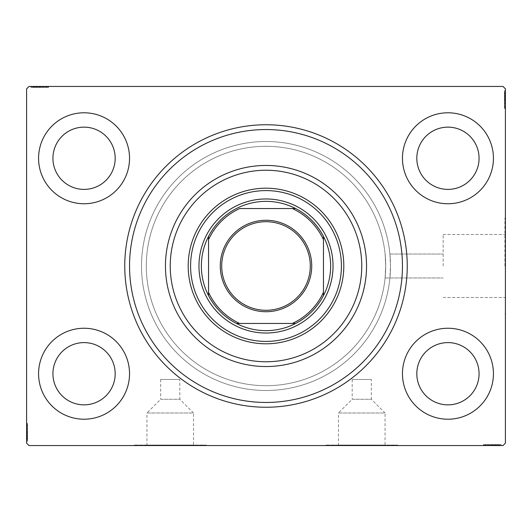 <?xml version="1.0" encoding="UTF-8"?>
<svg xmlns="http://www.w3.org/2000/svg" width="532" height="532" viewBox="0 0 532 532"><rect width="100%" height="100%" fill="white"/><g stroke="black" fill="none" stroke-linecap="round" stroke-linejoin="round"><path stroke-width="0.4" stroke-dasharray="2.66 2" d="M179.816 379.476L160.664 379.476L179.816 379.476L179.816 399.273L160.664 399.273L146.945 412.992L193.535 412.992L193.535 445.071L146.945 445.071L193.535 445.071M160.664 379.476L160.664 399.273L179.816 399.273L193.535 412.992L146.945 412.992L146.945 445.071M371.336 379.476L352.184 379.476L371.336 379.476L371.336 399.273L352.184 399.273L338.465 412.992L385.055 412.992L385.055 445.071L338.465 445.071L385.055 445.071M352.184 379.476L352.184 399.273L371.336 399.273L385.055 412.992L338.465 412.992L338.465 445.071M134.33 445.071L206.15 445.071L134.33 445.071L134.33 445.55L206.15 445.55L134.33 445.55M206.15 445.071L206.15 445.55M325.85 445.071L397.67 445.071L325.85 445.071L325.85 445.55L397.67 445.55L325.85 445.55M397.67 445.071L397.67 445.55M402.458 266A136.458 136.458 0 0 0 266 129.542A136.458 136.458 0 0 0 129.542 266A136.458 136.458 0 0 0 266 402.458A136.458 136.458 0 0 0 402.458 266A136.458 136.458 0 0 0 266 129.542A136.458 136.458 0 0 0 129.542 266A136.458 136.458 0 0 0 266 402.458A136.458 136.458 0 0 0 402.458 266A136.458 136.458 0 0 1 266 402.458A136.458 136.458 0 0 1 129.542 266A136.458 136.458 0 0 1 266 129.542A136.458 136.458 0 0 1 402.458 266M443.156 266L443.156 234.492L443.156 266M385.7 266C385.048 250.552 385.048 250.552 385.7 266C385.048 250.552 385.048 250.552 385.7 266L385.102 254.03A119.7 119.7 0 0 0 260.008 146.453A119.7 119.7 0 0 0 146.3 266A119.7 119.7 0 0 0 260.008 385.547A119.7 119.7 0 0 0 385.102 277.97L443.156 277.97L385.102 277.97L385.7 266A119.7 119.7 0 0 0 266 146.3A119.7 119.7 0 0 0 146.3 266A119.7 119.7 0 0 0 266 385.7A119.7 119.7 0 0 0 385.7 266C385.048 281.441 385.048 281.441 385.7 266C385.048 281.441 385.048 281.441 385.7 266A119.7 119.7 0 0 0 266 146.3A119.7 119.7 0 0 0 146.3 266A119.7 119.7 0 0 0 266 385.7A119.7 119.7 0 0 0 385.7 266A119.7 119.7 0 0 0 266 146.3A119.7 119.7 0 0 0 146.3 266A119.7 119.7 0 0 0 266 385.7A119.7 119.7 0 0 0 385.7 266M389.909 254.03L443.156 254.03L389.909 254.03L390.488 266A124.488 124.488 0 0 0 266 141.512A124.488 124.488 0 0 0 141.512 266A124.488 124.488 0 0 0 266 390.488A124.488 124.488 0 0 0 390.488 266L389.909 277.97A124.488 124.488 0 0 1 260.008 390.342A124.488 124.488 0 0 1 141.512 266A124.488 124.488 0 0 1 266 141.512A124.488 124.488 0 0 1 390.488 266A124.488 124.488 0 0 1 266 390.488A124.488 124.488 0 0 1 141.512 266A124.488 124.488 0 0 1 266 141.512A124.488 124.488 0 0 1 390.488 266A124.488 124.488 0 0 1 266 390.488A124.488 124.488 0 0 1 141.512 266A124.488 124.488 0 0 1 260.008 141.658A124.488 124.488 0 0 1 389.909 254.03M504.921 266L504.921 218.12L504.921 266M505.4 266L505.4 218.12L505.4 266M493.43 158.27A45.486 45.486 0 0 0 447.944 112.784A45.486 45.486 0 0 0 402.458 158.27A45.486 45.486 0 0 0 447.944 203.756A45.486 45.486 0 0 0 493.43 158.27A45.486 45.486 0 0 0 447.944 112.784A45.486 45.486 0 0 0 402.458 158.27A45.486 45.486 0 0 0 447.944 203.756A45.486 45.486 0 0 0 493.43 158.27A45.486 45.486 0 0 0 447.944 112.784A45.486 45.486 0 0 0 402.458 158.27A45.486 45.486 0 0 0 447.944 203.756A45.486 45.486 0 0 0 493.43 158.27M129.542 158.27A45.486 45.486 0 0 0 84.056 112.784A45.486 45.486 0 0 0 38.57 158.27A45.486 45.486 0 0 0 84.056 203.756A45.486 45.486 0 0 0 129.542 158.27A45.486 45.486 0 0 0 84.056 112.784A45.486 45.486 0 0 0 38.57 158.27A45.486 45.486 0 0 0 84.056 203.756A45.486 45.486 0 0 0 129.542 158.27A45.486 45.486 0 0 0 84.056 112.784A45.486 45.486 0 0 0 38.57 158.27A45.486 45.486 0 0 0 84.056 203.756A45.486 45.486 0 0 0 129.542 158.27M129.542 373.73A45.486 45.486 0 0 0 84.056 328.244A45.486 45.486 0 0 0 38.57 373.73A45.486 45.486 0 0 0 84.056 419.216A45.486 45.486 0 0 0 129.542 373.73A45.486 45.486 0 0 0 84.056 328.244A45.486 45.486 0 0 0 38.57 373.73A45.486 45.486 0 0 0 84.056 419.216A45.486 45.486 0 0 0 129.542 373.73A45.486 45.486 0 0 0 84.056 328.244A45.486 45.486 0 0 0 38.57 373.73A45.486 45.486 0 0 0 84.056 419.216A45.486 45.486 0 0 0 129.542 373.73M493.43 373.73A45.486 45.486 0 0 0 447.944 328.244A45.486 45.486 0 0 0 402.458 373.73A45.486 45.486 0 0 0 447.944 419.216A45.486 45.486 0 0 0 493.43 373.73A45.486 45.486 0 0 0 447.944 328.244A45.486 45.486 0 0 0 402.458 373.73A45.486 45.486 0 0 0 447.944 419.216A45.486 45.486 0 0 0 493.43 373.73A45.486 45.486 0 0 0 447.944 328.244A45.486 45.486 0 0 0 402.458 373.73A45.486 45.486 0 0 0 447.944 419.216A45.486 45.486 0 0 0 493.43 373.73M479.066 373.73A31.122 31.122 0 0 0 447.944 342.608A31.122 31.122 0 0 0 416.822 373.73A31.122 31.122 0 0 0 447.944 404.852A31.122 31.122 0 0 0 479.066 373.73M115.178 373.73A31.122 31.122 0 0 0 84.056 342.608A31.122 31.122 0 0 0 52.934 373.73A31.122 31.122 0 0 0 84.056 404.852A31.122 31.122 0 0 0 115.178 373.73M115.178 158.27A31.122 31.122 0 0 0 84.056 127.148A31.122 31.122 0 0 0 52.934 158.27A31.122 31.122 0 0 0 84.056 189.392A31.122 31.122 0 0 0 115.178 158.27M479.066 158.27A31.122 31.122 0 0 0 447.944 127.148A31.122 31.122 0 0 0 416.822 158.27A31.122 31.122 0 0 0 447.944 189.392A31.122 31.122 0 0 0 479.066 158.27M32.891 87.408L48.146 87.408L31.388 87.408L43.637 87.408L41.828 87.408L41.822 86.45L43.85 86.45L31.175 86.45L43.85 86.45L31.388 86.45L43.637 86.45L41.828 86.45L41.828 87.408L43.85 87.408L43.857 86.45L31.175 86.45L48.146 86.45L31.388 86.45L48.146 86.45L31.388 86.45L48.146 86.45L31.388 86.45L48.146 86.45L31.388 86.45L43.857 86.45L43.85 87.408L31.388 87.408L31.388 86.45L48.146 86.45L30.956 86.45L48.146 86.45L31.388 86.45L48.146 86.45L31.388 86.45L31.388 87.408L36.761 87.408L36.761 86.45L36.761 87.408L31.388 87.408L31.388 86.45L31.388 87.408L48.146 87.408L48.146 86.45L48.146 87.408L30.956 87.408L30.956 86.45L48.578 86.45L30.956 86.45L48.578 86.45L30.956 86.45L48.578 86.45L30.956 86.45L30.956 87.408L32.891 87.408L32.891 86.45M28.994 86.45L503.006 86.45L505.4 88.844L505.4 443.156L503.006 445.55L28.994 445.55L26.6 443.156L26.6 88.844L28.994 86.45M37.16 87.408L48.578 87.408L30.956 87.408L48.146 87.408L31.175 87.408L33.968 87.408L32.572 87.408L32.572 86.45L33.968 86.45L31.175 86.45L33.968 86.45L31.175 86.45L33.968 86.45L31.175 86.45L32.572 86.45L32.572 87.408L33.968 87.408L33.968 86.45L33.968 87.408L32.678 87.408L32.678 86.45L46.856 86.45L32.678 86.45L46.856 86.45L32.678 86.45L42.347 86.45L32.678 86.45L32.678 87.408L35.518 87.408L35.518 86.45L35.504 87.408L37.16 87.408L37.16 86.45M27.558 439.259L27.558 424.004L27.558 440.762L27.558 428.513L27.558 430.322L26.6 430.328L26.6 428.3L26.6 440.975L26.6 428.3L26.6 440.762L26.6 428.513L26.6 430.322L27.558 430.322L27.558 428.3L26.6 428.293L26.6 440.975L26.6 424.004L26.6 440.762L26.6 424.004L26.6 440.762L26.6 424.004L26.6 440.762L26.6 424.004L26.6 440.762L26.6 428.293L27.558 428.3L27.558 440.762L26.6 440.762L26.6 424.004L26.6 441.194L26.6 424.004L26.6 440.762L26.6 424.004L26.6 440.762L27.558 440.762L27.558 435.389L26.6 435.389L27.558 435.389L27.558 440.762L26.6 440.762L27.558 440.762L27.558 424.004L26.6 424.004L27.558 424.004L27.558 441.194L26.6 441.194L26.6 423.572L26.6 441.194L26.6 423.572L26.6 441.194L26.6 423.572L26.6 441.194L27.558 441.194L27.558 439.259L26.6 439.259M27.558 434.99L27.558 423.572L27.558 441.194L27.558 424.004L27.558 440.975L27.558 438.182L27.558 439.578L26.6 439.578L26.6 438.182L26.6 440.975L26.6 438.182L26.6 440.975L26.6 438.182L26.6 440.975L26.6 439.578L27.558 439.578L27.558 438.182L26.6 438.182L27.558 438.182L27.558 439.472L26.6 439.472L26.6 425.294L26.6 439.472L26.6 425.294L26.6 439.472L26.6 429.803L26.6 439.472L27.558 439.472L27.558 436.632L26.6 436.632L27.558 436.646L27.558 434.99L26.6 434.99M499.109 444.592L483.854 444.592L500.612 444.592L488.363 444.592L490.172 444.592L490.178 445.55L488.15 445.55L500.825 445.55L488.15 445.55L500.612 445.55L488.363 445.55L490.172 445.55L490.172 444.592L488.15 444.592L488.143 445.55L500.825 445.55L483.854 445.55L500.612 445.55L483.854 445.55L500.612 445.55L483.854 445.55L500.612 445.55L483.854 445.55L500.612 445.55L488.143 445.55L488.15 444.592L500.612 444.592L500.612 445.55L483.854 445.55L501.044 445.55L483.854 445.55L500.612 445.55L483.854 445.55L500.612 445.55L500.612 444.592L495.239 444.592L495.239 445.55L495.239 444.592L500.612 444.592L500.612 445.55L500.612 444.592L483.854 444.592L483.854 445.55L483.854 444.592L501.044 444.592L501.044 445.55L483.422 445.55L501.044 445.55L483.422 445.55L501.044 445.55L483.422 445.55L501.044 445.55L501.044 444.592L499.109 444.592L499.109 445.55M494.84 444.592L483.422 444.592L501.044 444.592L483.854 444.592L500.825 444.592L498.032 444.592L499.428 444.592L499.428 445.55L498.032 445.55L500.825 445.55L498.032 445.55L500.825 445.55L498.032 445.55L500.825 445.55L499.428 445.55L499.428 444.592L498.032 444.592L498.032 445.55L498.032 444.592L499.322 444.592L499.322 445.55L485.144 445.55L499.322 445.55L485.144 445.55L499.322 445.55L489.653 445.55L499.322 445.55L499.322 444.592L496.482 444.592L496.482 445.55L496.496 444.592L494.84 444.592L494.84 445.55M504.442 92.741L504.442 107.996L504.442 91.238L504.442 103.487L504.442 101.679L505.4 101.672L505.4 103.7L505.4 91.025L505.4 103.7L505.4 91.238L505.4 103.487L505.4 101.679L504.442 101.679L504.442 103.7L505.4 103.707L505.4 91.025L505.4 107.996L505.4 91.238L505.4 107.996L505.4 91.238L505.4 107.996L505.4 91.238L505.4 107.996L505.4 91.238L505.4 103.707L504.442 103.7L504.442 91.238L505.4 91.238L505.4 107.996L505.4 90.806L505.4 107.996L505.4 91.238L505.4 107.996L505.4 91.238L504.442 91.238L504.442 96.611L505.4 96.611L504.442 96.611L504.442 91.238L505.4 91.238L504.442 91.238L504.442 107.996L505.4 107.996L504.442 107.996L504.442 90.806L505.4 90.806L505.4 108.428L505.4 90.806L505.4 108.428L505.4 90.806L505.4 108.428L505.4 90.806L504.442 90.806L504.442 92.741L505.4 92.741M504.442 97.01L504.442 108.428L504.442 90.806L504.442 107.996L504.442 91.025L504.442 93.818L504.442 92.422L505.4 92.422L505.4 93.818L505.4 91.025L505.4 93.818L505.4 91.025L505.4 93.818L505.4 91.025L505.4 92.422L504.442 92.422L504.442 93.818L505.4 93.818L504.442 93.818L504.442 92.528L505.4 92.528L505.4 106.706L505.4 92.528L505.4 106.706L505.4 92.528L505.4 102.197L505.4 92.528L504.442 92.528L504.442 95.368L505.4 95.368L504.442 95.354L504.442 97.01L505.4 97.01M504.442 94.031L505.4 94.031M504.442 92.767L505.4 92.767M504.442 107.996L505.4 107.996L504.442 107.996M504.442 98.327L504.442 103.953L504.442 98.327L505.4 98.327L505.4 103.953L505.4 98.327L505.4 103.953L505.4 98.327L504.442 98.327L504.442 103.953L505.4 103.953L504.442 103.953L504.442 98.327L505.4 98.327L504.442 98.327M504.442 91.238L505.4 91.238L504.442 91.238M504.442 95.501L505.4 95.501M504.442 94.47L505.4 94.47M504.442 105.589L504.442 95.341L505.4 95.321L504.442 95.341L504.442 92.528L504.442 99.63L505.4 99.624L504.442 99.63L504.442 106.706L505.4 106.706L504.442 106.706L504.442 104.585L505.4 104.558L504.442 104.585L504.442 106.706L504.442 99.55L505.4 99.544L504.442 99.55L504.442 108.428L505.4 108.428L504.442 108.428L504.442 105.589L505.4 105.589M504.442 108.428L504.442 92.528L504.442 103.7L504.442 101.978L505.4 101.964L504.442 102.197L505.4 102.197L504.442 102.197L504.442 92.528L505.4 92.528L504.442 92.528L504.442 99.63L505.4 99.624L504.442 99.63L504.442 90.806L505.4 90.806L504.442 90.806L504.442 99.544L505.4 99.544L504.442 99.55L504.442 108.428L505.4 108.428M504.442 104.518L505.4 104.518M504.442 102.423L505.4 102.423M504.442 100.754L505.4 100.754M504.442 95.281L505.4 95.281M504.442 103.846L505.4 103.846M504.442 100.275L505.4 100.275M504.442 95.993L505.4 95.993L505.4 99.185L505.4 92.954L505.4 95.993L504.442 95.993L504.442 99.185L504.442 95.993M504.442 106.28L505.4 106.28L505.4 92.954L505.4 106.28L504.442 106.28L504.442 92.954L505.4 92.954L504.442 92.954L504.442 99.411L505.4 99.404L504.442 99.411L504.442 106.28L505.4 106.28L504.442 106.28M504.442 103.813L505.4 103.813M504.442 100.907L505.4 100.907M504.442 99.185L505.4 99.185L504.442 99.185M504.442 98.992L505.4 98.992M504.442 106.706L505.4 106.706M504.442 107.391L505.4 107.391M504.442 92.954L505.4 92.954M504.442 105.808L505.4 105.808M504.442 93.386L505.4 93.386M504.442 96.611L505.4 96.611L504.442 96.611M504.442 101.958L505.4 101.958M504.442 100.548L505.4 100.548M504.442 99.437L505.4 99.437M504.442 96.452L505.4 96.452M504.442 94.563L505.4 94.563M504.442 91.025L504.442 93.818L504.442 91.025L505.4 91.025L504.442 91.025L504.442 92.422L504.442 91.025L505.4 91.025L504.442 91.025L504.442 92.422L505.4 92.422L504.442 92.422L504.442 93.818L505.4 93.818L504.442 93.818L504.442 91.025L504.442 97.329L505.4 97.329L504.442 97.329L504.442 91.025L505.4 91.025M504.442 92.681L505.4 92.681M504.442 101.679L504.442 92.528L505.4 92.528L504.442 92.528L504.442 103.7L505.4 103.7L504.442 103.7L504.442 101.679L505.4 101.679M504.442 94.496L505.4 94.496M504.442 95.667L505.4 95.667M504.442 96.93L505.4 96.93M504.442 98.6L505.4 98.6M504.442 100.488L505.4 100.488M504.442 103.487L505.4 103.487L504.442 103.487M504.442 103.281L505.4 103.281M504.442 99.557L505.4 99.557M504.442 102.197L504.442 97.316L504.442 102.197L505.4 102.197M504.442 97.316L505.4 97.316L504.442 97.316M504.442 92.422L505.4 92.422L504.442 92.422M497.819 444.592L497.819 445.55M499.083 444.592L499.083 445.55M483.854 444.592L483.854 445.55L483.854 444.592M493.523 444.592L487.897 444.592L493.523 444.592L493.523 445.55L487.897 445.55L493.523 445.55L487.897 445.55L493.523 445.55L493.523 444.592L487.897 444.592L487.897 445.55L487.897 444.592L493.523 444.592L493.523 445.55L493.523 444.592M500.612 444.592L500.612 445.55L500.612 444.592M496.349 444.592L496.349 445.55M497.38 444.592L497.38 445.55M486.261 444.592L496.509 444.592L496.529 445.55L496.509 444.592L499.322 444.592L492.22 444.592L492.226 445.55L492.22 444.592L485.144 444.592L485.144 445.55L485.144 444.592L487.265 444.592L487.292 445.55L487.265 444.592L485.144 444.592L492.3 444.592L492.306 445.55L492.3 444.592L483.422 444.592L483.422 445.55L483.422 444.592L486.261 444.592L486.261 445.55M483.422 444.592L499.322 444.592L488.15 444.592L489.872 444.592L489.886 445.55L489.653 444.592L489.653 445.55L489.653 444.592L499.322 444.592L499.322 445.55L499.322 444.592L492.22 444.592L492.226 445.55L492.22 444.592L501.044 444.592L501.044 445.55L501.044 444.592L492.306 444.592L492.306 445.55L492.3 444.592L483.422 444.592L483.422 445.55M487.332 444.592L487.332 445.55M489.427 444.592L489.427 445.55M491.096 444.592L491.096 445.55M496.569 444.592L496.569 445.55M488.004 444.592L488.004 445.55M491.575 444.592L491.575 445.55M495.857 444.592L495.857 445.55L492.665 445.55L498.896 445.55L495.857 445.55L495.857 444.592L492.665 444.592L495.857 444.592M485.57 444.592L485.57 445.55L498.896 445.55L485.57 445.55L485.57 444.592L498.896 444.592L498.896 445.55L498.896 444.592L492.439 444.592L492.446 445.55L492.439 444.592L485.57 444.592L485.57 445.55L485.57 444.592M488.037 444.592L488.037 445.55M490.943 444.592L490.943 445.55M492.665 444.592L492.665 445.55L492.665 444.592M492.858 444.592L492.858 445.55M485.144 444.592L485.144 445.55M484.459 444.592L484.459 445.55M498.896 444.592L498.896 445.55M486.042 444.592L486.042 445.55M498.464 444.592L498.464 445.55M495.239 444.592L495.239 445.55L495.239 444.592M489.892 444.592L489.892 445.55M491.302 444.592L491.302 445.55M492.413 444.592L492.413 445.55M495.398 444.592L495.398 445.55M497.287 444.592L497.287 445.55M500.825 444.592L498.032 444.592L500.825 444.592L500.825 445.55L500.825 444.592L499.428 444.592L500.825 444.592L500.825 445.55L500.825 444.592L499.428 444.592L499.428 445.55L499.428 444.592L498.032 444.592L498.032 445.55L498.032 444.592L500.825 444.592L494.521 444.592L494.521 445.55L494.521 444.592L500.825 444.592L500.825 445.55M499.169 444.592L499.169 445.55M490.172 444.592L499.322 444.592L499.322 445.55L499.322 444.592L488.15 444.592L488.15 445.55L488.15 444.592L490.172 444.592L490.172 445.55M497.353 444.592L497.353 445.55M496.183 444.592L496.183 445.55M494.92 444.592L494.92 445.55M493.25 444.592L493.25 445.55M491.362 444.592L491.362 445.55M488.363 444.592L488.363 445.55L488.363 444.592M488.569 444.592L488.569 445.55M492.293 444.592L492.293 445.55M489.653 444.592L494.534 444.592L489.653 444.592L489.653 445.55M494.534 444.592L494.534 445.55L494.534 444.592M499.428 444.592L499.428 445.55L499.428 444.592M27.558 437.969L26.6 437.969M27.558 439.233L26.6 439.233M27.558 424.004L26.6 424.004L27.558 424.004M27.558 433.673L27.558 428.047L27.558 433.673L26.6 433.673L26.6 428.047L26.6 433.673L26.6 428.047L26.6 433.673L27.558 433.673L27.558 428.047L26.6 428.047L27.558 428.047L27.558 433.673L26.6 433.673L27.558 433.673M27.558 440.762L26.6 440.762L27.558 440.762M27.558 436.499L26.6 436.499M27.558 437.53L26.6 437.53M27.558 426.411L27.558 436.659L26.6 436.679L27.558 436.659L27.558 439.472L27.558 432.37L26.6 432.376L27.558 432.37L27.558 425.294L26.6 425.294L27.558 425.294L27.558 427.415L26.6 427.442L27.558 427.415L27.558 425.294L27.558 432.45L26.6 432.456L27.558 432.45L27.558 423.572L26.6 423.572L27.558 423.572L27.558 426.411L26.6 426.411M27.558 423.572L27.558 439.472L27.558 428.3L27.558 430.022L26.6 430.036L27.558 429.803L26.6 429.803L27.558 429.803L27.558 439.472L26.6 439.472L27.558 439.472L27.558 432.37L26.6 432.376L27.558 432.37L27.558 441.194L26.6 441.194L27.558 441.194L27.558 432.456L26.6 432.456L27.558 432.45L27.558 423.572L26.6 423.572M27.558 427.482L26.6 427.482M27.558 429.577L26.6 429.577M27.558 431.246L26.6 431.246M27.558 436.719L26.6 436.719M27.558 428.154L26.6 428.154M27.558 431.725L26.6 431.725M27.558 436.007L26.6 436.007L26.6 432.815L26.6 439.046L26.6 436.007L27.558 436.007L27.558 432.815L27.558 436.007M27.558 425.72L26.6 425.72L26.6 439.046L26.6 425.72L27.558 425.72L27.558 439.046L26.6 439.046L27.558 439.046L27.558 432.589L26.6 432.596L27.558 432.589L27.558 425.72L26.6 425.72L27.558 425.72M27.558 428.187L26.6 428.187M27.558 431.093L26.6 431.093M27.558 432.815L26.6 432.815L27.558 432.815M27.558 433.008L26.6 433.008M27.558 425.294L26.6 425.294M27.558 424.609L26.6 424.609M27.558 439.046L26.6 439.046M27.558 426.192L26.6 426.192M27.558 438.614L26.6 438.614M27.558 435.389L26.6 435.389L27.558 435.389M27.558 430.042L26.6 430.042M27.558 431.452L26.6 431.452M27.558 432.563L26.6 432.563M27.558 435.548L26.6 435.548M27.558 437.437L26.6 437.437M27.558 440.975L27.558 438.182L27.558 440.975L26.6 440.975L27.558 440.975L27.558 439.578L27.558 440.975L26.6 440.975L27.558 440.975L27.558 439.578L26.6 439.578L27.558 439.578L27.558 438.182L26.6 438.182L27.558 438.182L27.558 440.975L27.558 434.671L26.6 434.671L27.558 434.671L27.558 440.975L26.6 440.975M27.558 439.319L26.6 439.319M27.558 430.322L27.558 439.472L26.6 439.472L27.558 439.472L27.558 428.3L26.6 428.3L27.558 428.3L27.558 430.322L26.6 430.322M27.558 437.504L26.6 437.504M27.558 436.333L26.6 436.333M27.558 435.07L26.6 435.07M27.558 433.4L26.6 433.4M27.558 431.512L26.6 431.512M27.558 428.513L26.6 428.513L27.558 428.513M27.558 428.719L26.6 428.719M27.558 432.443L26.6 432.443M27.558 429.803L27.558 434.684L27.558 429.803L26.6 429.803M27.558 434.684L26.6 434.684L27.558 434.684M27.558 439.578L26.6 439.578L27.558 439.578M34.181 87.408L34.181 86.45M32.918 87.408L32.918 86.45M48.146 87.408L48.146 86.45L48.146 87.408M38.477 87.408L44.103 87.408L38.477 87.408L38.477 86.45L44.103 86.45L38.477 86.45L44.103 86.45L38.477 86.45L38.477 87.408L44.103 87.408L44.103 86.45L44.103 87.408L38.477 87.408L38.477 86.45L38.477 87.408M31.388 87.408L31.388 86.45L31.388 87.408M35.651 87.408L35.651 86.45M34.62 87.408L34.62 86.45M45.739 87.408L35.491 87.408L35.471 86.45L35.491 87.408L32.678 87.408L39.78 87.408L39.774 86.45L39.78 87.408L46.856 87.408L46.856 86.45L46.856 87.408L44.735 87.408L44.708 86.45L44.735 87.408L46.856 87.408L39.701 87.408L39.694 86.45L39.701 87.408L48.578 87.408L48.578 86.45L48.578 87.408L45.739 87.408L45.739 86.45M48.578 87.408L32.678 87.408L43.85 87.408L42.128 87.408L42.114 86.45L42.347 87.408L42.347 86.45L42.347 87.408L32.678 87.408L32.678 86.45L32.678 87.408L39.78 87.408L39.774 86.45L39.78 87.408L30.956 87.408L30.956 86.45L30.956 87.408L39.694 87.408L39.694 86.45L39.701 87.408L48.578 87.408L48.578 86.45M44.668 87.408L44.668 86.45M42.573 87.408L42.573 86.45M40.904 87.408L40.904 86.45M35.431 87.408L35.431 86.45M43.996 87.408L43.996 86.45M40.425 87.408L40.425 86.45M36.143 87.408L36.143 86.45L39.335 86.45L33.104 86.45L36.143 86.45L36.143 87.408L39.335 87.408L36.143 87.408M46.43 87.408L46.43 86.45L33.104 86.45L46.43 86.45L46.43 87.408L33.104 87.408L33.104 86.45L33.104 87.408L39.561 87.408L39.554 86.45L39.561 87.408L46.43 87.408L46.43 86.45L46.43 87.408M43.963 87.408L43.963 86.45M41.057 87.408L41.057 86.45M39.335 87.408L39.335 86.45L39.335 87.408M39.142 87.408L39.142 86.45M46.856 87.408L46.856 86.45M47.541 87.408L47.541 86.45M33.104 87.408L33.104 86.45M45.958 87.408L45.958 86.45M33.536 87.408L33.536 86.45M36.761 87.408L36.761 86.45L36.761 87.408M42.108 87.408L42.108 86.45M40.698 87.408L40.698 86.45M39.587 87.408L39.587 86.45M36.602 87.408L36.602 86.45M34.713 87.408L34.713 86.45M31.175 87.408L33.968 87.408L31.175 87.408L31.175 86.45L31.175 87.408L32.572 87.408L31.175 87.408L31.175 86.45L31.175 87.408L32.572 87.408L32.572 86.45L32.572 87.408L33.968 87.408L33.968 86.45L33.968 87.408L31.175 87.408L37.479 87.408L37.479 86.45L37.479 87.408L31.175 87.408L31.175 86.45M32.831 87.408L32.831 86.45M41.828 87.408L32.678 87.408L32.678 86.45L32.678 87.408L43.85 87.408L43.85 86.45L43.85 87.408L41.828 87.408L41.828 86.45M34.647 87.408L34.647 86.45M35.817 87.408L35.817 86.45M37.08 87.408L37.08 86.45M38.75 87.408L38.75 86.45M40.638 87.408L40.638 86.45M43.637 87.408L43.637 86.45L43.637 87.408M43.431 87.408L43.431 86.45M39.707 87.408L39.707 86.45M42.347 87.408L37.466 87.408L42.347 87.408L42.347 86.45M37.466 87.408L37.466 86.45L37.466 87.408M32.572 87.408L32.572 86.45L32.572 87.408M333.032 266A67.032 67.032 0 0 0 266 198.968A67.032 67.032 0 0 0 198.968 266A67.032 67.032 0 0 0 266 333.032A67.032 67.032 0 0 0 333.032 266A67.032 67.032 0 0 0 266 198.968A67.032 67.032 0 0 0 198.968 266A67.032 67.032 0 0 0 266 333.032A67.032 67.032 0 0 0 333.032 266A67.032 67.032 0 0 0 266 198.968A67.032 67.032 0 0 0 198.968 266A67.032 67.032 0 0 0 266 333.032A67.032 67.032 0 0 0 333.032 266M341.411 266A75.411 75.411 0 0 0 266 190.589A75.411 75.411 0 0 0 190.589 266A75.411 75.411 0 0 0 266 341.411A75.411 75.411 0 0 0 341.411 266M343.805 266A77.805 77.805 0 0 0 266 188.195A77.805 77.805 0 0 0 188.195 266A77.805 77.805 0 0 0 266 343.805A77.805 77.805 0 0 0 343.805 266M165.452 266A100.548 100.548 0 0 0 266 366.548A100.548 100.548 0 0 0 366.548 266A100.548 100.548 0 0 0 266 165.452A100.548 100.548 0 0 0 165.452 266M310.289 266A44.289 44.289 0 0 0 266 221.711A44.289 44.289 0 0 0 221.711 266A44.289 44.289 0 0 0 266 310.289A44.289 44.289 0 0 0 310.289 266M295.612 323.456A64.638 64.638 0 0 0 323.456 295.612M208.544 295.612A64.638 64.638 0 0 0 236.388 323.456M208.544 239.673L208.544 292.327M292.327 208.544L239.673 208.544M323.456 292.327L323.456 239.673M239.673 323.456L292.327 323.456M236.388 208.544A64.638 64.638 0 0 0 208.544 236.388M323.456 236.388A64.638 64.638 0 0 0 295.612 208.544M504.442 96.851L505.4 96.851M504.442 96.678L505.4 96.678M504.442 99.684L505.4 99.684M504.442 98.174L505.4 98.174M494.999 444.592L494.999 445.55M495.172 444.592L495.172 445.55M492.167 444.592L492.167 445.55M493.676 444.592L493.676 445.55M27.558 435.149L26.6 435.149M27.558 435.322L26.6 435.322M27.558 432.317L26.6 432.317M27.558 433.826L26.6 433.826M37.001 87.408L37.001 86.45M36.828 87.408L36.828 86.45M39.834 87.408L39.834 86.45M38.324 87.408L38.324 86.45M443.156 234.492L504.921 234.492L443.156 234.492M504.921 218.12L505.4 218.12L504.921 218.12M504.921 313.88L505.4 313.88L504.921 313.88M443.156 297.508L504.921 297.508L443.156 297.508"/><path stroke-width="0.8" d="M124.754 266A141.246 141.246 0 0 1 266 124.754A141.246 141.246 0 0 1 407.246 266A141.246 141.246 0 0 1 266 407.246A141.246 141.246 0 0 1 124.754 266M493.43 158.27A45.486 45.486 0 0 0 447.944 112.784A45.486 45.486 0 0 0 402.458 158.27A45.486 45.486 0 0 0 447.944 203.756A45.486 45.486 0 0 0 493.43 158.27M129.542 158.27A45.486 45.486 0 0 0 84.056 112.784A45.486 45.486 0 0 0 38.57 158.27A45.486 45.486 0 0 0 84.056 203.756A45.486 45.486 0 0 0 129.542 158.27M129.542 373.73A45.486 45.486 0 0 0 84.056 328.244A45.486 45.486 0 0 0 38.57 373.73A45.486 45.486 0 0 0 84.056 419.216A45.486 45.486 0 0 0 129.542 373.73M493.43 373.73A45.486 45.486 0 0 0 447.944 328.244A45.486 45.486 0 0 0 402.458 373.73A45.486 45.486 0 0 0 447.944 419.216A45.486 45.486 0 0 0 493.43 373.73M479.066 373.73A31.122 31.122 0 0 0 447.944 342.608A31.122 31.122 0 0 0 416.822 373.73A31.122 31.122 0 0 0 447.944 404.852A31.122 31.122 0 0 0 479.066 373.73M115.178 373.73A31.122 31.122 0 0 0 84.056 342.608A31.122 31.122 0 0 0 52.934 373.73A31.122 31.122 0 0 0 84.056 404.852A31.122 31.122 0 0 0 115.178 373.73M115.178 158.27A31.122 31.122 0 0 0 84.056 127.148A31.122 31.122 0 0 0 52.934 158.27A31.122 31.122 0 0 0 84.056 189.392A31.122 31.122 0 0 0 115.178 158.27M479.066 158.27A31.122 31.122 0 0 0 447.944 127.148A31.122 31.122 0 0 0 416.822 158.27A31.122 31.122 0 0 0 447.944 189.392A31.122 31.122 0 0 0 479.066 158.27M28.994 86.45L503.006 86.45L505.4 88.844L505.4 443.156L503.006 445.55L28.994 445.55L26.6 443.156L26.6 88.844L28.994 86.45M170.24 266A95.76 95.76 0 0 0 266 361.76A95.76 95.76 0 0 0 361.76 266A95.76 95.76 0 0 0 266 170.24A95.76 95.76 0 0 0 170.24 266M366.548 266A100.548 100.548 0 0 1 266 366.548A100.548 100.548 0 0 1 165.452 266A100.548 100.548 0 0 1 266 165.452A100.548 100.548 0 0 1 366.548 266M190.589 266A75.411 75.411 0 0 1 266 190.589A75.411 75.411 0 0 1 341.411 266A75.411 75.411 0 0 1 266 341.411A75.411 75.411 0 0 1 190.589 266M343.805 266A77.805 77.805 0 0 0 266 188.195A77.805 77.805 0 0 0 188.195 266A77.805 77.805 0 0 0 266 343.805A77.805 77.805 0 0 0 343.805 266M402.458 266A136.458 136.458 0 0 1 266 402.458A136.458 136.458 0 0 1 129.542 266A136.458 136.458 0 0 1 266 129.542A136.458 136.458 0 0 1 402.458 266M220.275 266A45.725 45.725 0 0 1 266 220.275A45.725 45.725 0 0 1 311.725 266A45.725 45.725 0 0 1 266 311.725A45.725 45.725 0 0 1 220.275 266M310.289 266A44.289 44.289 0 0 0 266 221.711A44.289 44.289 0 0 0 221.711 266A44.289 44.289 0 0 0 266 310.289A44.289 44.289 0 0 0 310.289 266M201.362 266A64.638 64.638 0 0 0 208.544 295.612L208.544 292.327L208.544 295.612A64.638 64.638 0 0 0 295.612 323.456L292.327 323.456L295.612 323.456A64.638 64.638 0 0 0 323.456 236.388L323.456 239.673L323.456 236.388A64.638 64.638 0 0 0 295.612 208.544L239.673 208.544A63.202 63.202 0 0 0 208.544 239.673L208.544 292.327A63.202 63.202 0 0 0 239.673 323.456L292.327 323.456A63.202 63.202 0 0 0 323.456 292.327L323.456 239.673A63.202 63.202 0 0 0 292.327 208.544L295.612 208.544A64.638 64.638 0 0 0 208.544 236.388L208.544 239.673L208.544 236.388A64.638 64.638 0 0 0 201.362 266M333.032 266A67.032 67.032 0 0 1 266 333.032A67.032 67.032 0 0 1 198.968 266A67.032 67.032 0 0 1 266 198.968A67.032 67.032 0 0 1 333.032 266M323.456 295.612L323.456 292.327L323.456 295.612M236.388 323.456L239.673 323.456L236.388 323.456"/></g></svg>
